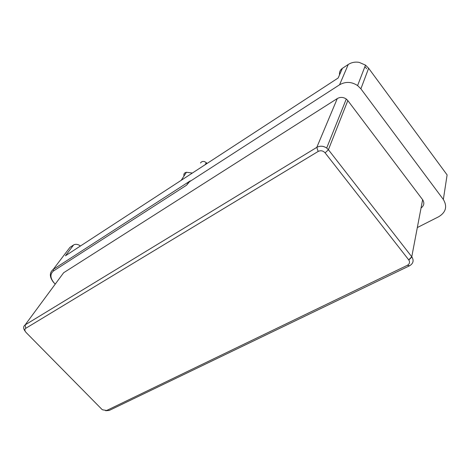 <?xml version="1.0" encoding="UTF-8"?>
<svg xmlns="http://www.w3.org/2000/svg" width="473" height="473" viewBox="0 0 473 473"><rect width="100%" height="100%" fill="white"/><g stroke="black" fill="none" stroke-linecap="round" stroke-linejoin="round"><path stroke-width="0.71" d="M206.092 164.096L206.731 163.061L207.068 163.457M206.731 163.061L204.738 161.677C202.822 161.127 201.415 161.577 200.528 163.019M417.328 227.56L438.849 216.658C445.962 212.188 447.458 206.459 443.349 199.47L447.109 174.915L368.633 68.242L365.499 65.114L359.202 62.383C355.199 61.691 351.545 62.395 348.252 64.482L342.393 68.331L338.16 78.004L65.434 255.787L73.617 244.955L69.951 247.367L67.379 250.755M55.252 284.107L54.093 282.895C50.097 278.029 49.902 274.05 53.508 270.958L186.551 185.203L190.276 180.84L187.137 184.174M190.276 180.84L53.207 269.427C49.358 272.643 49.399 276.865 53.331 282.097L55.235 284.131M443.349 199.47L360.887 88.829L357.594 85.572C351.569 81.652 345.556 81.397 339.561 84.797L189.862 181.496M62.27 274.594L63.636 272.744L337.296 98.55C340.294 96.882 343.286 97.042 346.277 99.028L347.826 100.572L422.625 199.712C424.618 202.923 424.098 205.684 421.053 207.996M366.664 68.668L364.872 66.74M422.625 199.712L411.77 256.762L408.719 259.86L325.128 152.868L328.41 149.722L411.942 256.993C414.046 260.647 413.242 263.579 409.529 265.796L109.251 410.44L105.68 410.735M347.826 100.572L328.41 149.722L326.683 148.049C323.366 145.861 320.073 145.637 316.798 147.369L25.134 324.904C23.147 326.459 23.177 328.605 25.229 331.337M408.719 259.86L408.826 259.996C410.091 262.19 409.612 263.952 407.383 265.288L409.529 265.796M337.296 98.55L316.798 147.369L318.158 151.443L25.749 328.315C24.478 329.35 24.584 330.733 26.062 332.46L101.713 409.157L102.458 409.784L106.656 410.487L407.383 265.288M318.158 151.443C320.747 150.219 323.077 150.692 325.128 152.868M183.985 176.033C183.53 173.975 184.34 172.722 186.415 172.278L192.381 173.035M80.434 246.007L79.127 245.144C77.022 244.103 75.183 244.044 73.617 244.955M342.393 68.331C340.134 69.957 339.182 72.127 339.543 74.846M53.508 270.958L53.207 269.427L69.951 247.367M348.252 64.482L339.561 84.797M368.633 68.242L360.887 88.829M25.749 328.315L25.134 324.904L63.636 272.744M109.251 410.44L106.656 410.487M181.224 180.308L186.415 172.278M206.364 162.671L205.069 164.764M365.499 65.114L357.594 85.572M346.277 99.028L326.683 148.049M408.826 259.996L411.942 256.993"/></g></svg>
